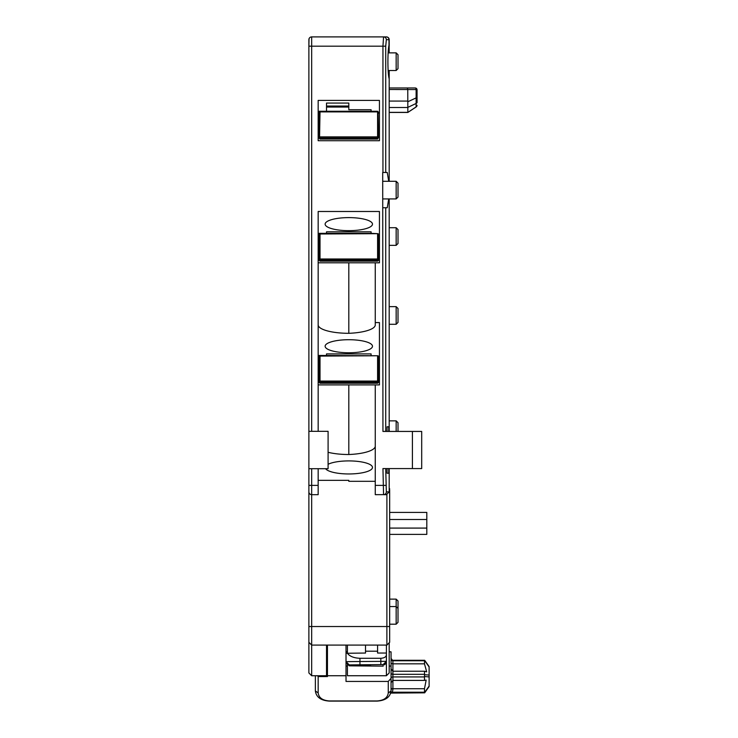 <?xml version="1.0" encoding="UTF-8"?>
<svg xmlns="http://www.w3.org/2000/svg" width="738" height="738" viewBox="0 0 738 738"><rect width="100%" height="100%" fill="white"/><g stroke="black" fill="none" stroke-linecap="round" stroke-linejoin="round"><path stroke-width="1.11" d="M308.881 468.695L328.096 468.695L328.096 431.324L308.881 431.324L308.881 626.525L311.667 626.525L311.667 494.672L310.615 494.469M308.881 642.309L311.667 645.095L308.881 642.309L308.881 672.955L308.881 626.525M308.881 431.324L308.881 39.686A2.786 2.786 0 0 1 311.667 36.9L386.408 36.9A2.786 2.786 0 0 1 389.194 39.686L388.991 45.239C388.299 48.357 387.948 53.837 387.911 61.688C387.957 70.571 388.391 76.282 389.194 78.837L389.194 181.29M311.667 431.324L311.667 46.19L308.881 46.19L309.028 38.782M389.194 198.928L389.194 431.435M389.194 468.575L389.194 491.886L386.343 491.886L385.725 468.575M389.194 70.516L389.194 78.837M386.214 36.9A2.786 2.777 90 0 1 388.991 39.686L389.194 39.686A2.786 2.786 0 0 0 388.797 38.238L388.769 38.21A2.786 2.786 0 0 0 388.336 37.666L388.308 37.647A2.786 2.786 0 0 0 386.408 36.9A2.786 2.786 0 0 1 389.194 39.686L389.194 46.19M389.046 38.782L389.194 51.983M389.194 642.77L389.194 672.955L389.194 642.77M389.194 490.65L389.664 489.847L389.664 642.309L386.878 645.095L386.896 494.626L375.264 494.672L375.264 384.904L348.806 384.904L348.806 454.516A30.645 8.45 0 0 1 328.096 452.293M389.194 488.021L389.664 489.847M348.806 481.314L348.806 480.355L348.806 481.314L375.264 481.314M388.705 181.29L387.247 172.471L382.699 172.471L382.948 431.435L412.413 431.435L412.413 468.575L382.948 468.575L383.566 494.672L386.878 494.672M348.806 480.355L318.161 480.355M375.264 446.149A30.645 8.45 0 0 1 348.806 454.516M325.569 468.695A23.681 6.522 180 0 0 348.806 473.962A23.681 6.522 0 0 0 372.478 467.44A23.681 6.522 0 0 0 348.806 460.909A23.681 6.522 180 0 0 328.096 464.276M318.161 384.904L348.806 384.904M318.161 262.811L348.806 262.811L348.806 333.308A30.645 8.45 0 0 0 375.264 324.941L375.264 322.571L379.443 322.571L379.443 384.904L375.264 384.904M348.806 333.308A30.645 8.45 0 0 1 318.161 324.868M379.443 356.731L378.52 356.731M378.05 355.762L319.093 355.448L319.093 382.358L320.015 383.253L377.588 383.253L378.52 382.358L378.52 356.343L378.05 355.762L320.015 356.085L319.093 355.448M326.519 355.448L326.519 353.908L371.085 353.908L371.085 355.448M319.093 356.731L318.161 356.731M348.806 339.711A23.681 6.522 180 0 0 325.126 346.233A23.681 6.522 180 0 0 348.806 352.764A23.681 6.522 180 0 0 372.478 346.233A23.681 6.522 180 0 0 348.806 339.711M348.806 262.811L379.443 262.811L379.443 211.492L318.161 211.492L318.161 431.324M379.443 234.629L378.52 234.629M378.05 233.669L371.085 233.346L371.085 231.815L326.519 231.815L326.519 233.346L319.093 233.346L319.093 260.256L320.015 261.151L377.588 261.151L378.52 260.256L378.52 234.241L378.05 233.669L320.015 233.992L319.093 233.346M319.093 234.629L318.161 234.629M348.806 217.609A23.681 6.522 180 0 0 325.126 224.14A23.681 6.522 180 0 0 348.806 230.662A23.681 6.522 180 0 0 372.478 224.14A23.681 6.522 180 0 0 348.806 217.609M375.264 322.571L375.264 262.811M379.443 140.709L318.161 140.709L318.161 100.405L379.443 100.405L379.443 140.709M382.948 172.471L382.948 46.19L383.566 36.9A2.786 2.777 90 0 1 386.343 39.686L388.991 39.686L388.991 45.239M388.751 468.575L388.751 473.224L387.072 473.224L387.072 468.575M387.072 431.435L387.072 426.795L388.751 426.795L388.751 431.435M382.948 207.747L387.247 207.747L388.705 198.928M396.158 181.29L396.158 198.928L398.013 197.074L398.013 183.144L396.158 181.29L382.699 181.29M412.413 431.435L421.693 431.435L421.693 468.575L412.413 468.575M386.408 494.672L389.194 491.886M387.072 426.795L388.751 426.795M387.072 473.224L388.751 473.224M326.519 111.253L326.519 103.062L348.806 103.062L348.806 109.722L371.085 109.722L371.085 111.253L319.093 111.253L319.093 138.163L320.015 139.058L377.588 139.058L378.52 137.139L377.588 139.058M326.519 107.056L348.806 107.056M379.443 113.172L378.52 113.172M319.093 113.172L318.161 113.172M377.588 138.034L320.015 138.034L320.015 139.058M320.015 138.034L319.093 137.139M371.085 111.253L377.588 111.253L377.588 111.89L320.015 111.89L319.554 137.452M320.015 136.881L377.588 136.881L378.05 137.452M379.443 112.536L378.52 112.536M319.093 112.536L318.161 112.536M389.194 52.859L396.158 52.859L396.158 70.516L398.013 68.652L398.013 54.732L396.158 52.868L388.142 52.868M320.015 111.89L319.093 111.253M378.52 137.139L378.05 111.576M377.588 136.881L377.588 111.89M396.158 306.639L396.158 324.286L398.013 322.423L398.013 308.502L396.158 306.639L389.194 306.639M407.265 87.97L389.194 87.97L415.199 87.97L407.265 87.97L407.754 89.316M415.199 87.97A1.854 0.941 90 0 1 416.121 89.547L417.053 89.824A1.854 1.854 0 0 0 415.199 87.97A1.854 1.854 0 0 1 417.053 89.824L417.053 102.702M417.053 105.313A1.854 1.827 180 0 1 416.121 106.899L417.053 105.377M389.194 89.501L416.121 89.547L416.121 106.899L407.846 112.434L416.223 106.918M407.763 89.547L407.846 112.434M389.664 626.525L311.667 626.525L311.667 675.74L326.519 675.74L326.519 645.095L311.667 645.095L386.878 645.095M389.194 672.955L386.408 675.74L347.413 675.74L347.413 663.969M347.413 653.047L347.413 645.095M386.408 675.74L386.408 645.095M309.794 493.953L309.176 493.141M308.973 492.597L308.881 491.886A2.786 2.786 0 0 0 311.667 494.672L318.161 494.672L318.161 468.695M388.271 681.442L391.057 678.305L391.057 690.98L388.271 692.908L388.271 681.442L346.021 681.442L346.021 662.576L349.277 665.833L383.16 666.146L383.16 664.578L349.268 664.901L346.021 661.654L346.021 653.268L365.522 653.047L365.522 645.095M346.021 645.095L346.021 662.576L349.277 665.833L349.268 664.901M327.451 645.095L327.451 676.562L318.161 676.562L318.161 692.908C318.825 697.788 322.534 700.473 329.305 700.943L377.127 700.943C383.889 700.473 387.607 697.797 388.271 692.908M317.497 675.74L318.161 676.562M391.057 690.98C390.227 697.124 385.587 700.5 377.127 701.1L329.305 701.1C320.846 700.5 316.205 697.124 315.375 690.98L315.375 675.74M326.519 671.026L327.451 671.026M391.057 678.305L391.057 666.073L389.194 666.073M347.413 666.073L346.021 666.073M391.057 666.073L391.057 651.857L389.194 651.857M347.413 651.857L346.021 651.857M347.413 651.672L346.021 651.672M389.194 651.709L391.057 651.857M390.937 692.29A1.854 1.181 -157.6 0 1 392.21 692.216L390.513 692.373M391.057 689.975A1.854 1.236 180 0 1 392.911 688.739L424.479 688.739L426.167 680.076L424.479 680.408L424.479 676.93L392.911 676.93L392.911 680.408L424.479 680.408M391.057 659.366A1.854 1.393 180 0 0 392.911 660.75L392.911 663.831L424.479 663.831L424.544 660.482L429.119 666.949L429.119 686.063L424.544 692.53L424.479 688.739M391.057 687.927A1.854 0.812 180 0 0 392.911 688.739L392.911 680.408L391.057 682.696M391.057 663.388L392.911 663.831L392.911 671.229L391.057 668.896M391.057 672.918A1.854 1.393 180 0 0 392.911 674.311L392.911 671.229L424.479 671.229L426.675 671.829L424.479 663.831M429.119 675.058L424.544 674.68L424.479 671.229M424.544 674.68L424.479 676.93M371.085 233.346L326.519 233.346M379.443 235.265L378.52 235.265M319.093 235.265L318.161 235.265M320.015 233.992L320.015 258.983L319.093 259.232M320.015 258.983L377.588 258.983L377.588 233.992M378.52 259.232L377.588 261.151M377.588 258.983L378.05 259.555M377.588 260.127L320.015 260.127L320.015 261.151M320.015 260.127L319.554 259.555M379.443 357.367L378.52 357.367M319.093 357.367L318.161 357.367M320.015 356.085L320.015 381.076L319.093 381.334M320.015 381.076L377.588 381.076L377.588 356.085M378.52 381.334L377.588 383.253M377.588 381.076L378.05 381.647M377.588 382.229L320.015 382.229L320.015 383.253M320.015 382.229L319.554 381.647M389.664 534.386L426.804 534.386L426.804 512.412L389.664 512.412M383.16 664.578L386.398 661.349L359.95 661.516L359.95 658.278L380.836 658.278C384.378 658.038 386.232 656.866 386.408 654.763L386.408 653.047L377.588 653.047L377.588 645.095M377.588 651.193L365.522 651.193M359.95 658.278C353.816 658.056 349.572 656.313 347.211 653.047M359.95 664.495L359.95 661.516L346.021 661.654L346.021 654.182M384.47 664.837L386.408 662.899M370.485 665.104L370.07 665.787L364.913 665.805L364.498 665.122L357.81 665.086L370.384 664.91M389.664 606.562L396.158 606.562L396.158 624.2L398.013 622.346L398.013 608.416L396.158 606.562L396.158 599.127L389.664 599.127M389.194 420.854L396.158 420.854L396.158 431.435M396.158 420.854L398.013 422.708L398.013 431.435M396.158 599.127L398.013 600.99L398.013 608.416M396.158 52.859L398.013 54.732M389.194 227.719L396.158 227.719L396.158 245.357L398.013 243.503L396.158 245.357L389.194 245.357M396.158 227.719L398.013 229.573L398.013 243.503M311.667 468.695L311.667 485.383L308.881 485.383M385.725 172.471L385.725 46.19L311.667 46.19L311.667 36.9M389.664 488.722L389.194 488.722M385.725 485.383L375.264 485.383M385.725 46.19L386.343 39.686M385.725 431.435L385.725 207.747M383.566 494.672A2.786 2.777 -90 0 0 386.343 491.886M348.806 106.032L326.519 106.032M389.194 39.686A2.786 2.786 0 0 0 388.797 38.238M388.769 38.21A2.786 2.786 0 0 0 388.336 37.666M388.308 37.647A2.786 2.786 0 0 0 386.408 36.9M417.053 98.172L416.121 97.886L407.846 101.77M417.053 101.89A1.854 1.827 180 0 1 416.121 103.477L407.846 107.361M407.763 112.361L389.194 112.361M407.763 107.517L389.194 107.517M407.763 101.069L389.194 101.069M318.161 485.383L311.667 485.383L311.667 494.672A2.786 2.786 0 0 1 308.881 491.886M315.375 690.98L318.161 692.908M392.911 688.739A15.784 11.808 0 0 1 392.21 692.216L424.479 692.216M391.057 678.167A1.854 1.236 180 0 1 392.911 676.93L392.911 674.311L424.479 674.311M391.057 658.425L392.911 660.75L424.479 660.75M429.119 676.912L424.544 676.534M426.804 528.085L389.664 528.085M426.804 519.497L389.664 519.497M380.836 664.495L380.836 658.278M370.07 665.787L369.637 664.91M369.655 665.805L369.212 664.91M364.498 665.787L364.923 664.91M364.913 665.805L365.347 664.91M382.699 198.928L396.158 198.928M388.142 70.516L396.158 70.516M389.194 324.286L396.158 324.286M407.902 112.444L389.194 112.444M308.881 672.955L311.667 675.74M326.519 666.451L327.451 666.451M327.451 675.74L346.021 675.74M390.301 693.093L424.673 692.834L429.119 686.552M392.911 660.289L424.673 660.289L429.119 666.571M386.408 661.34L384.028 663.72M389.664 624.2L396.158 624.2"/></g></svg>
